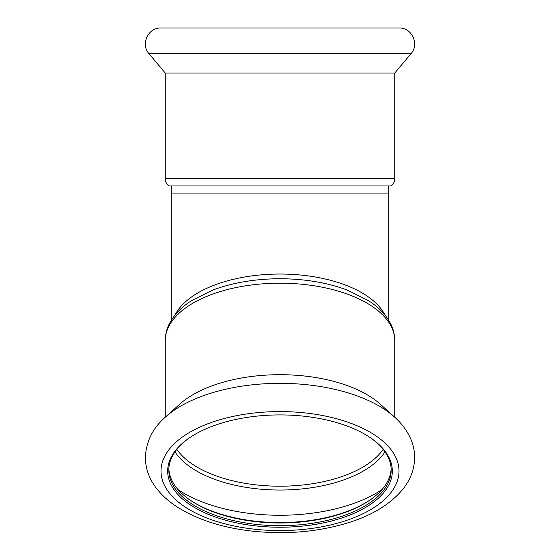 <?xml version="1.0" encoding="UTF-8"?>
<svg xmlns="http://www.w3.org/2000/svg" width="560" height="560" viewBox="0 0 560 560"><rect width="100%" height="100%" fill="white"/><g stroke="black" fill="none" stroke-linecap="round" stroke-linejoin="round"><path stroke-width="0.84" d="M165.256 178.717L394.744 178.717L394.744 73.052L165.256 73.052L165.256 178.717C165.333 181.72 166.565 184.142 168.952 185.969L391.048 185.969L171.801 185.969L171.801 193.06L388.199 193.06L388.199 319.459M165.256 73.052L149.009 53.69C140.301 44.338 148.232 27.342 160.993 28L399.007 28C411.775 27.342 419.699 44.338 410.991 53.69L149.009 53.69M168.847 468.741A111.188 55.594 180 0 0 189.217 499.485A111.188 55.594 180 0 0 370.783 499.485A111.188 55.594 180 0 0 391.153 468.741M188.755 438.326A111.188 55.594 180 0 0 168.812 470.092A111.188 55.594 180 0 0 280 525.686A111.188 55.594 180 0 0 391.188 470.092A111.188 55.594 180 0 0 371.245 438.326M188.755 499.156A112.322 56.161 180 0 0 371.245 499.156M394.744 417.235L394.744 340.557C394.702 334.355 393.169 328.412 390.124 322.728L386.029 316.358C381.535 310.513 375.704 305.277 368.522 300.664L347.305 290.115A111.048 55.524 180 0 0 212.695 290.115L191.478 300.664C184.296 305.277 178.465 310.513 173.971 316.358L169.876 322.728C166.831 328.412 165.291 334.355 165.256 340.557L165.256 417.235M394.59 417.102L380.38 404.271A114.744 57.372 180 0 0 280 374.689A114.744 57.372 180 0 0 179.62 404.271L165.41 417.102C152.838 427.994 146.153 441.392 145.355 457.296C145.509 469.119 149.513 479.85 157.367 489.503C162.911 496.328 169.869 502.369 178.241 507.626C196.609 519.001 219.114 526.568 245.756 530.327C281.89 535.08 316.099 532.546 348.383 522.718C372.218 515.277 390.306 504.203 402.647 489.482C410.431 479.906 414.435 469.259 414.645 457.534C414.624 451.269 413.385 445.207 410.928 439.355C407.372 431.06 401.926 423.647 394.59 417.102A130.991 65.492 180 0 0 280 383.334A130.991 65.492 180 0 0 165.41 417.102M392.322 471.079A112.322 56.161 180 0 0 371.714 438.655A112.322 56.161 180 0 0 188.286 438.655A112.322 56.161 180 0 0 245.973 524.601A112.322 56.161 180 0 0 392.322 471.079M175.021 315.028A108.199 54.103 0 0 1 280 274.036A108.199 54.103 0 0 1 384.979 315.028M178.059 489.58A126.847 63.427 180 0 0 381.941 489.58M174.979 451.836A110.383 55.195 180 0 0 280 490.035A110.383 55.195 180 0 0 385.021 451.836M176.834 449.358A109.053 54.53 180 0 0 280 486.206A109.053 54.53 180 0 0 383.159 449.358M394.744 340.557A114.744 57.372 180 0 0 280 283.185A114.744 57.372 180 0 0 165.256 340.557M399.007 471.079A119.007 59.507 180 0 0 220.493 419.552A119.007 59.507 180 0 0 220.493 522.613A119.007 59.507 180 0 0 399.007 471.079M171.801 319.459L171.801 193.06M388.199 185.969L388.199 193.06M394.744 178.717C394.667 181.72 393.435 184.142 391.048 185.969M394.744 73.052L410.991 53.69"/></g></svg>
